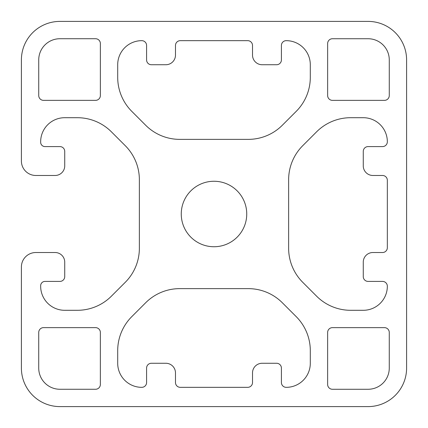 <?xml version="1.0" encoding="UTF-8"?>
<svg xmlns="http://www.w3.org/2000/svg" width="428" height="428" viewBox="0 0 428 428"><rect width="100%" height="100%" fill="white"/><g stroke="black" fill="none" stroke-linecap="round" stroke-linejoin="round"><path stroke-width="0.32" stroke-dasharray="2.14 1.6" d="M181.258 214A32.742 32.742 0 0 0 214 246.742A32.742 32.742 0 0 0 246.742 214A32.742 32.742 0 0 0 214 181.258A32.742 32.742 0 0 0 181.258 214M95.551 100.361A4.815 4.815 0 0 0 100.366 95.546L100.366 43.544A4.815 4.815 0 0 0 95.551 38.729L59.92 38.729A21.186 21.186 0 0 0 38.734 59.915L38.734 95.546A4.815 4.815 0 0 0 43.549 100.361L95.551 100.361M384.456 100.366A4.815 4.815 0 0 0 389.271 95.551L389.271 59.92A21.186 21.186 0 0 0 368.085 38.734L332.454 38.734A4.815 4.815 0 0 0 327.639 43.549L327.639 95.551A4.815 4.815 0 0 0 332.454 100.366L384.456 100.366M296.197 111.376A48.15 48.15 0 0 0 310.3 77.329L310.3 64.735A24.075 24.075 0 0 0 286.225 40.66A4.815 4.815 0 0 0 281.41 45.475L281.41 59.92A4.815 4.815 0 0 1 276.595 64.735L262.15 64.735A9.63 9.63 0 0 1 252.52 55.105L252.52 45.475A4.815 4.815 0 0 0 247.705 40.66L180.295 40.66A4.815 4.815 0 0 0 175.48 45.475L175.48 55.105A9.63 9.63 0 0 1 165.85 64.735L151.405 64.735A4.815 4.815 0 0 1 146.59 59.92L146.59 45.475A4.815 4.815 0 0 0 141.775 40.66A24.075 24.075 0 0 0 117.7 64.735L117.7 77.329A48.15 48.15 0 0 0 131.803 111.376L145.691 125.265A48.15 48.15 0 0 0 179.739 139.368L248.261 139.368A48.15 48.15 0 0 0 282.309 125.265L296.197 111.376M139.368 248.261A48.15 48.15 0 0 1 125.265 282.309L111.376 296.197A48.15 48.15 0 0 1 77.329 310.3L64.735 310.3A24.075 24.075 0 0 1 40.66 286.225L40.66 285.744A4.333 4.333 0 0 1 44.993 281.41L59.92 281.41A4.815 4.815 0 0 0 64.735 276.595L64.735 262.15A9.63 9.63 0 0 0 55.105 252.52L35.845 252.52A14.445 14.445 0 0 0 21.4 266.965L21.4 368.08A38.52 38.52 0 0 0 59.92 406.6L368.08 406.6A38.52 38.52 0 0 0 406.6 368.08L406.6 59.92A38.52 38.52 0 0 0 368.08 21.4L59.92 21.4A38.52 38.52 0 0 0 21.4 59.92L21.4 161.035A14.445 14.445 0 0 0 35.845 175.48L55.105 175.48A9.63 9.63 0 0 0 64.735 165.85L64.735 151.405A4.815 4.815 0 0 0 59.92 146.59L44.993 146.59A4.333 4.333 0 0 1 40.66 142.256L40.66 141.775A24.075 24.075 0 0 1 64.735 117.7L77.329 117.7A48.15 48.15 0 0 1 111.376 131.803L125.265 145.691A48.15 48.15 0 0 1 139.368 179.739L139.368 248.261M350.671 117.7A48.15 48.15 0 0 0 316.624 131.803L302.735 145.691A48.15 48.15 0 0 0 288.632 179.739L288.632 248.261A48.15 48.15 0 0 0 302.735 282.309L316.624 296.197A48.15 48.15 0 0 0 350.671 310.3L363.265 310.3A24.075 24.075 0 0 0 387.34 286.225A4.815 4.815 0 0 0 382.525 281.41L368.08 281.41A4.815 4.815 0 0 1 363.265 276.595L363.265 262.15A9.63 9.63 0 0 1 372.895 252.52L382.525 252.52A4.815 4.815 0 0 0 387.34 247.705L387.34 180.295A4.815 4.815 0 0 0 382.525 175.48L372.895 175.48A9.63 9.63 0 0 1 363.265 165.85L363.265 151.405A4.815 4.815 0 0 1 368.08 146.59L382.525 146.59A4.815 4.815 0 0 0 387.34 141.775A24.075 24.075 0 0 0 363.265 117.7L350.671 117.7M179.739 288.632A48.15 48.15 0 0 0 145.691 302.735L131.803 316.624A48.15 48.15 0 0 0 117.7 350.671L117.7 363.265A24.075 24.075 0 0 0 141.775 387.34A4.815 4.815 0 0 0 146.59 382.525L146.59 368.08A4.815 4.815 0 0 1 151.405 363.265L165.85 363.265A9.63 9.63 0 0 1 175.48 372.895L175.48 382.525A4.815 4.815 0 0 0 180.295 387.34L247.705 387.34A4.815 4.815 0 0 0 252.52 382.525L252.52 372.895A9.63 9.63 0 0 1 262.15 363.265L276.595 363.265A4.815 4.815 0 0 1 281.41 368.08L281.41 382.525A4.815 4.815 0 0 0 286.225 387.34A24.075 24.075 0 0 0 310.3 363.265L310.3 350.671A48.15 48.15 0 0 0 296.197 316.624L282.309 302.735A48.15 48.15 0 0 0 248.261 288.632L179.739 288.632M368.08 389.271A21.186 21.186 0 0 0 389.266 368.085L389.266 332.454A4.815 4.815 0 0 0 384.451 327.639L332.449 327.639A4.815 4.815 0 0 0 327.634 332.454L327.634 384.456A4.815 4.815 0 0 0 332.449 389.271L368.08 389.271M95.546 389.266A4.815 4.815 0 0 0 100.361 384.451L100.361 332.449A4.815 4.815 0 0 0 95.546 327.634L43.544 327.634A4.815 4.815 0 0 0 38.729 332.449L38.729 368.08A21.186 21.186 0 0 0 59.915 389.266L95.546 389.266"/><path stroke-width="0.64" d="M181.258 214A32.742 32.742 0 0 0 214 246.742A32.742 32.742 0 0 0 246.742 214A32.742 32.742 0 0 0 214 181.258A32.742 32.742 0 0 0 181.258 214M100.361 384.451L100.361 332.449A4.815 4.815 0 0 0 95.546 327.634L43.544 327.634A4.815 4.815 0 0 0 38.729 332.449L38.729 368.08A21.186 21.186 0 0 0 59.915 389.266L95.546 389.266A4.815 4.815 0 0 0 100.361 384.451M100.366 95.546L100.366 43.544A4.815 4.815 0 0 0 95.551 38.729L59.92 38.729A21.186 21.186 0 0 0 38.734 59.915L38.734 95.546A4.815 4.815 0 0 0 43.549 100.361L95.551 100.361A4.815 4.815 0 0 0 100.366 95.546M389.266 368.085L389.266 332.454A4.815 4.815 0 0 0 384.451 327.639L332.449 327.639A4.815 4.815 0 0 0 327.634 332.454L327.634 384.456A4.815 4.815 0 0 0 332.449 389.271L368.08 389.271A21.186 21.186 0 0 0 389.266 368.085M389.271 95.551L389.271 59.92A21.186 21.186 0 0 0 368.085 38.734L332.454 38.734A4.815 4.815 0 0 0 327.639 43.549L327.639 95.551A4.815 4.815 0 0 0 332.454 100.366L384.456 100.366A4.815 4.815 0 0 0 389.271 95.551M145.691 302.735L131.803 316.624A48.15 48.15 0 0 0 117.7 350.671L117.7 363.265A24.075 24.075 0 0 0 141.775 387.34A4.815 4.815 0 0 0 146.59 382.525L146.59 368.08A4.815 4.815 0 0 1 151.405 363.265L165.85 363.265A9.63 9.63 0 0 1 175.48 372.895L175.48 382.525A4.815 4.815 0 0 0 180.295 387.34L247.705 387.34A4.815 4.815 0 0 0 252.52 382.525L252.52 372.895A9.63 9.63 0 0 1 262.15 363.265L276.595 363.265A4.815 4.815 0 0 1 281.41 368.08L281.41 382.525A4.815 4.815 0 0 0 286.225 387.34A24.075 24.075 0 0 0 310.3 363.265L310.3 350.671A48.15 48.15 0 0 0 296.197 316.624L282.309 302.735A48.15 48.15 0 0 0 248.261 288.632L179.739 288.632A48.15 48.15 0 0 0 145.691 302.735M310.3 77.329L310.3 64.735A24.075 24.075 0 0 0 286.225 40.66A4.815 4.815 0 0 0 281.41 45.475L281.41 59.92A4.815 4.815 0 0 1 276.595 64.735L262.15 64.735A9.63 9.63 0 0 1 252.52 55.105L252.52 45.475A4.815 4.815 0 0 0 247.705 40.66L180.295 40.66A4.815 4.815 0 0 0 175.48 45.475L175.48 55.105A9.63 9.63 0 0 1 165.85 64.735L151.405 64.735A4.815 4.815 0 0 1 146.59 59.92L146.59 45.475A4.815 4.815 0 0 0 141.775 40.66A24.075 24.075 0 0 0 117.7 64.735L117.7 77.329A48.15 48.15 0 0 0 131.803 111.376L145.691 125.265A48.15 48.15 0 0 0 179.739 139.368L248.261 139.368A48.15 48.15 0 0 0 282.309 125.265L296.197 111.376A48.15 48.15 0 0 0 310.3 77.329M316.624 131.803L302.735 145.691A48.15 48.15 0 0 0 288.632 179.739L288.632 248.261A48.15 48.15 0 0 0 302.735 282.309L316.624 296.197A48.15 48.15 0 0 0 350.671 310.3L363.265 310.3A24.075 24.075 0 0 0 387.34 286.225A4.815 4.815 0 0 0 382.525 281.41L368.08 281.41A4.815 4.815 0 0 1 363.265 276.595L363.265 262.15A9.63 9.63 0 0 1 372.895 252.52L382.525 252.52A4.815 4.815 0 0 0 387.34 247.705L387.34 180.295A4.815 4.815 0 0 0 382.525 175.48L372.895 175.48A9.63 9.63 0 0 1 363.265 165.85L363.265 151.405A4.815 4.815 0 0 1 368.08 146.59L382.525 146.59A4.815 4.815 0 0 0 387.34 141.775A24.075 24.075 0 0 0 363.265 117.7L350.671 117.7A48.15 48.15 0 0 0 316.624 131.803M139.368 248.261A48.15 48.15 0 0 1 125.265 282.309L111.376 296.197A48.15 48.15 0 0 1 77.329 310.3L64.735 310.3A24.075 24.075 0 0 1 40.66 286.225L40.66 285.744A4.333 4.333 0 0 1 44.993 281.41L59.92 281.41A4.815 4.815 0 0 0 64.735 276.595L64.735 262.15A9.63 9.63 0 0 0 55.105 252.52L35.845 252.52A14.445 14.445 0 0 0 21.4 266.965L21.4 368.08A38.52 38.52 0 0 0 59.92 406.6L368.08 406.6A38.52 38.52 0 0 0 406.6 368.08L406.6 59.92A38.52 38.52 0 0 0 368.08 21.4L59.92 21.4A38.52 38.52 0 0 0 21.4 59.92L21.4 161.035A14.445 14.445 0 0 0 35.845 175.48L55.105 175.48A9.63 9.63 0 0 0 64.735 165.85L64.735 151.405A4.815 4.815 0 0 0 59.92 146.59L44.993 146.59A4.333 4.333 0 0 1 40.66 142.256L40.66 141.775A24.075 24.075 0 0 1 64.735 117.7L77.329 117.7A48.15 48.15 0 0 1 111.376 131.803L125.265 145.691A48.15 48.15 0 0 1 139.368 179.739L139.368 248.261"/></g></svg>
